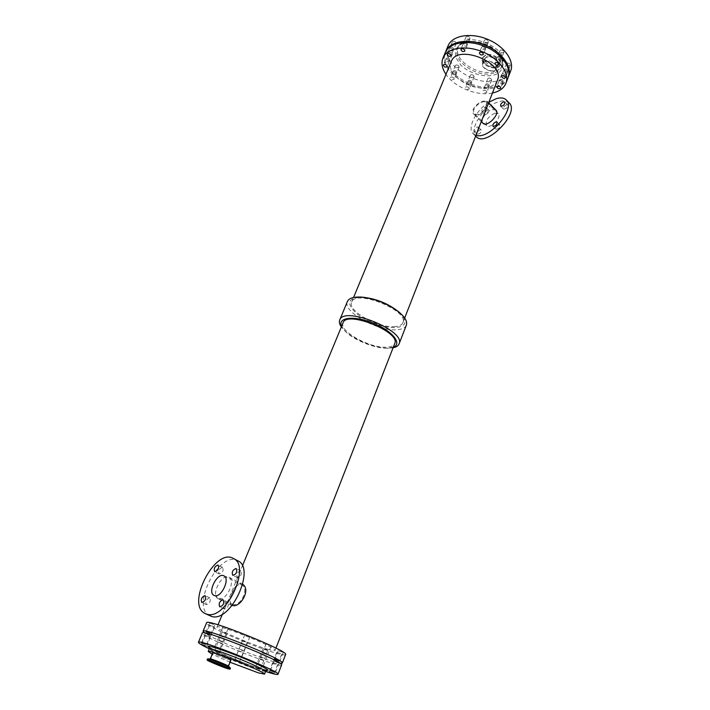 <?xml version="1.0" encoding="UTF-8"?>
<svg xmlns="http://www.w3.org/2000/svg" width="710" height="710" viewBox="0 0 710 710"><rect width="100%" height="100%" fill="white"/><g stroke="black" fill="none" stroke-linecap="round" stroke-linejoin="round"><path stroke-width="0.53" stroke-dasharray="3.55 2.66" d="M270.19 645.461L266.064 644.014L270.19 645.461M248.908 636.204L244.799 634.758L248.908 636.204M210.089 634.98L206.211 633.586L210.089 634.98M213.559 626.628L209.69 625.253L213.559 626.628M282.252 652.108L278.169 650.671L282.252 652.108M263.694 658.055L259.789 656.652L263.694 658.055M266.951 649.765L263.046 648.381L266.951 649.765M213.674 624.534L209.725 623.131L213.674 624.534M227.093 628.128L223.046 626.708L227.093 628.128M222.718 641.574L218.884 640.198L222.718 641.574M226.099 633.338L222.265 631.971L226.099 633.338M277.477 662.084L273.474 660.646L277.477 662.084M280.752 653.644L276.749 652.233L280.752 653.644M242.998 650.298L239.146 648.913L242.998 650.298M246.29 642.08L242.447 640.713L246.29 642.08M486.492 91.111L486.891 92.309C485.028 93.285 483.741 92.788 483.04 90.818C483.856 89.93 485.01 90.028 486.492 91.111M488.569 85.821C487.096 84.739 485.942 84.641 485.125 85.537C485.817 87.516 487.104 88.013 488.959 87.028L488.569 85.821M453.788 77.922L454.214 79.192C452.341 80.123 451.072 79.6 450.397 77.603C451.205 76.742 452.332 76.849 453.788 77.922M455.944 72.668C454.489 71.595 453.362 71.488 452.563 72.358C453.228 74.355 454.498 74.887 456.37 73.938L455.944 72.668M507.233 71.027C505.715 69.9 504.517 69.811 503.656 70.778C504.366 72.846 505.689 73.343 507.623 72.278L507.233 71.027M452.882 49.114C451.4 47.996 450.246 47.898 449.421 48.812C450.069 50.925 451.374 51.475 453.326 50.472L452.882 49.114M466.683 44.26C465.174 43.124 463.994 43.026 463.142 43.976C463.808 46.132 465.13 46.682 467.109 45.635L466.683 44.26M502.423 81.588C500.932 80.478 499.751 80.39 498.908 81.322C499.618 83.336 500.923 83.833 502.813 82.804L502.423 81.588M468.857 87.658L469.274 88.892C467.42 89.833 466.142 89.318 465.458 87.357C466.266 86.487 467.393 86.593 468.857 87.658M470.961 82.413C469.505 81.339 468.378 81.242 467.57 82.111C468.254 84.082 469.523 84.596 471.378 83.638L470.961 82.413M500.719 57.989C499.192 56.836 497.985 56.756 497.106 57.732C497.816 59.862 499.148 60.386 501.118 59.285L500.719 57.989M448.951 60.03C447.486 58.939 446.35 58.832 445.543 59.72C446.199 61.77 447.477 62.311 449.386 61.353L448.951 60.03M485.125 47.641C483.599 46.487 482.401 46.407 481.522 47.384C482.205 49.54 483.546 50.082 485.534 48.99L485.125 47.641M240.504 570.84C237.122 572.313 236.066 574.594 237.335 577.674C240.841 576.635 242.004 574.399 240.814 570.947L240.504 570.84M222.372 567.326C219.097 568.781 218.059 571.009 219.248 574C222.629 572.952 223.765 570.76 222.665 567.423L222.372 567.326M227.573 602.08C224.12 603.571 223.073 605.905 224.404 609.1C227.945 607.964 229.082 605.657 227.812 602.169L227.573 602.08M209.521 597.829C206.193 599.293 205.154 601.583 206.397 604.68C209.814 603.535 210.932 601.281 209.752 597.909L209.521 597.829M506.47 104.796C504.091 106.03 503.115 107.458 503.567 109.083C506.239 109.056 507.615 107.68 507.685 104.965L506.47 104.796M484.868 107.201L486.013 107.361C485.951 110.006 484.619 111.364 482.019 111.443C481.584 109.846 482.534 108.435 484.868 107.201M487.734 110.094C485.409 111.319 484.46 112.73 484.894 114.328C487.504 114.257 488.835 112.899 488.888 110.254L487.734 110.094M498.819 124.845C496.397 126.078 495.429 127.525 495.899 129.202C498.624 129.158 499.991 127.773 500.009 125.022L498.819 124.845M477.147 126.975L478.265 127.134C478.256 129.815 476.925 131.19 474.28 131.279C473.827 129.637 474.777 128.199 477.147 126.975M480.058 129.841C477.688 131.066 476.738 132.495 477.2 134.137C479.845 134.066 481.176 132.681 481.176 130.01L480.058 129.841M232.143 605.461L231.3 605.177C228.948 603.402 229.09 599.613 231.726 593.791C234.584 586.229 238.01 582.919 242.012 583.86L242.74 584.321M218.857 598.947L218.103 598.681C210.391 595.424 221.848 572.917 228.975 577.194C236.164 580.079 226.348 601.334 218.857 598.947M232.454 604.414C240.45 607.174 249.805 588.395 241.498 584.827C237.85 583.966 234.69 586.948 232.028 593.782C229.685 599.08 229.596 602.541 231.78 604.174L232.454 604.414M209.92 615.836C189.943 607.272 219.576 549.638 237.779 560.785M486.625 105.186L487.042 101.095L483.759 101.06C477.626 102.222 469.541 110.44 474.085 114.416L478.158 115.34C482.054 113.422 484.877 110.032 486.625 105.186M495.944 110.13L492.19 109.597C486.359 110.991 479.871 120.673 483.031 123.3M494.826 113.174C487.974 116.733 485.205 120.869 486.528 125.581C490.015 129.673 502.298 117.194 498.225 113.662L494.826 113.174M483.501 101.716L486.519 101.787L486.19 105.559C483.119 112.837 479.303 115.615 474.759 113.875C470.757 110.396 477.963 102.799 483.501 101.716M488.844 102.231C475.922 110.236 466.852 128.253 473.179 133.702L475.957 135.264M509.141 102.906C506.949 100.784 503.674 100.332 499.308 101.539C484.309 105.24 467.97 129.815 476.099 136.56M398.86 311.956C407.691 320.725 406.919 325.925 396.544 327.55C385.308 328.579 365.836 321.577 355.914 312.986C346.001 303.063 348.015 297.774 361.976 297.126M395.266 326.564C378.936 328.65 346.968 310.882 351.672 302.07C355.346 288.926 409.324 310.634 402.881 322.659C401.94 324.869 399.402 326.174 395.266 326.564M406.351 325.189C405.259 327.745 402.313 329.245 397.529 329.68C378.714 332.005 342.042 311.637 347.412 301.493M393.331 347.154L386.879 348.193C374.676 348.468 354.166 340.223 345.548 331.579L341.608 326.36M343.099 322.766C338.555 331.197 370.86 348.885 387.181 347.163C391.317 346.853 393.837 345.646 394.742 343.525M393.091 347.767L388.592 348.175C375.501 348.477 353.562 339.655 344.314 330.381L341.359 326.973M497.426 80.23C496.112 83.398 493.415 85.626 489.314 86.913C473.002 92.735 444.975 74.408 451.223 61.655M279.962 663.246L273.27 661.596C254.695 656.306 212.476 638.716 204.649 632.965M285.597 654.576C285.18 655.294 282.145 654.851 276.51 653.271C254.819 647.396 204.134 625.412 206.583 622.812M268.531 649.49C252.698 645.23 215.165 628.953 217.065 627.099C216.594 623.318 278.027 648.008 275.063 650.413C274.77 650.928 272.596 650.617 268.531 649.49M492.438 93.028C477.297 96.471 454.506 87.312 445.969 74.346M507.996 77.887C506.186 82.298 502.44 85.386 496.769 87.153C474.502 95.025 436.677 70.183 445.214 52.646M281.595 664.959C281.204 665.59 278.196 665.075 272.56 663.415C250.905 657.229 199.98 635.335 202.288 633.08M265.593 671.447C250.328 666.468 223.801 655.809 209.343 648.833M259.425 668.935L255.502 667.506L259.425 668.935M218.281 652.392L214.438 650.99L218.281 652.392M238.667 661.081L234.806 659.67L238.667 661.081M230.076 662.235L212.21 654.167M228.735 659.395L230.466 659.732C231.176 659.235 213.213 651.993 213.382 652.845C212.822 653.2 224.236 658.055 228.735 659.395M266.019 656.102L261.883 654.62L266.019 656.102M244.622 646.872L240.504 645.399L244.622 646.872M209.335 636.799L205.456 635.406L209.335 636.799M278.187 662.59L274.095 661.125L278.187 662.59M262.984 659.865L259.079 658.454L262.984 659.865M209.361 634.917L205.403 633.489L209.361 634.917M222.754 638.698L218.707 637.252L222.754 638.698M221.981 643.375L218.148 641.991L221.981 643.375M276.767 663.921L272.764 662.483L276.767 663.921M242.279 652.091L238.427 650.697L242.279 652.091M230.998 659.945L229.161 659.59C224.378 658.17 212.246 653.005 212.84 652.632M228.38 666.158L226.614 665.873C221.831 664.409 209.672 659.262 210.249 658.933L210.373 658.898M230.439 668.128L228.123 667.622C222.097 665.767 206.796 659.288 207.506 658.889M510.685 70.911C508.866 75.358 505.112 78.482 499.441 80.274C477.191 88.271 439.508 63.412 448.099 45.751M491.258 78.97C489.793 77.878 488.649 77.789 487.823 78.695C488.516 80.683 489.793 81.171 491.648 80.177L491.258 78.97M458.731 65.853C457.293 64.779 456.166 64.681 455.358 65.551C456.015 67.556 457.284 68.089 459.157 67.13L458.731 65.853M509.949 64.015C508.431 62.879 507.242 62.8 506.372 63.776C507.082 65.853 508.404 66.358 510.33 65.276L509.949 64.015M455.776 42.174C454.293 41.056 453.14 40.958 452.314 41.881C452.953 44.002 454.258 44.553 456.202 43.541L455.776 42.174M469.567 37.239C468.067 36.103 466.887 36.015 466.035 36.973C466.692 39.13 468.005 39.68 469.984 38.624L469.567 37.239M505.112 74.656C503.621 73.547 502.449 73.467 501.606 74.399C502.307 76.423 503.603 76.92 505.493 75.881L505.112 74.656M473.703 75.597C472.248 74.523 471.12 74.426 470.313 75.313C470.987 77.292 472.248 77.798 474.103 76.831L473.703 75.597M503.497 50.925C501.97 49.771 500.772 49.691 499.893 50.685C500.585 52.824 501.917 53.339 503.887 52.229L503.497 50.925M451.8 53.161C450.344 52.07 449.217 51.972 448.4 52.859C449.048 54.919 450.326 55.469 452.234 54.492L451.8 53.161M487.956 40.576C486.439 39.423 485.241 39.343 484.371 40.328C485.045 42.493 486.377 43.035 488.365 41.934L487.956 40.576M508.209 77.292C506.283 81.419 502.618 84.321 497.213 85.999C475.283 93.764 437.928 69.704 445.472 52.078M489.012 84.676L489.412 85.883C487.548 86.868 486.27 86.371 485.569 84.392C486.394 83.496 487.539 83.594 489.012 84.676M456.406 71.532L456.832 72.802C454.959 73.751 453.69 73.219 453.024 71.222C453.832 70.352 454.959 70.459 456.406 71.532M507.685 69.855L508.076 71.106C506.141 72.18 504.819 71.674 504.109 69.607C504.979 68.639 506.168 68.728 507.685 69.855M453.37 47.952L453.805 49.318C451.853 50.321 450.557 49.762 449.9 47.659C450.735 46.736 451.888 46.842 453.37 47.952M466.177 42.414L467.597 44.464C465.609 45.511 464.287 44.961 463.63 42.813L463.887 42.458M502.875 80.434L503.266 81.65C501.366 82.679 500.071 82.182 499.361 80.168C500.204 79.236 501.375 79.325 502.875 80.434M471.422 81.268L471.83 82.502C469.976 83.46 468.707 82.946 468.032 80.975C468.831 80.106 469.967 80.203 471.422 81.268M501.633 57.679L501.579 58.114C499.609 59.205 498.278 58.69 497.577 56.56L500.026 56.063M449.43 58.877L449.865 60.208C447.957 61.166 446.67 60.625 446.022 58.575C446.83 57.688 447.966 57.785 449.43 58.877M485.888 46.86L486.004 47.81C484.016 48.901 482.685 48.36 482.001 46.203L482.747 45.591M485.152 61.468C492.021 61.113 495.678 63.483 496.112 68.568C494.346 73.938 480.501 68.497 482.889 63.376L485.152 61.468M494.622 71.382C478.939 77.195 452.181 59.533 458.278 47.055C464.207 29.119 510.579 47.756 502.44 64.814C501.162 67.903 498.562 70.095 494.622 71.382M484.886 61.184L482.48 63.217C479.933 68.657 494.657 74.426 496.53 68.728C498.42 64.858 489.829 59.267 484.886 61.184M486.412 57.35L484.007 59.392C481.46 64.858 496.148 70.618 498.029 64.894C499.938 61.007 491.355 55.424 486.412 57.35M485.427 55.54L482.409 58.105C479.197 65 497.701 72.26 500.08 65.036C502.476 60.146 491.657 53.099 485.427 55.54M485.693 54.892L482.676 57.457C479.454 64.361 497.95 71.612 500.337 64.388C502.733 59.489 491.915 52.442 485.693 54.892M487.158 56.436L484.894 58.362C482.498 63.509 496.317 68.932 498.083 63.536C497.666 58.433 494.027 56.063 487.158 56.436M262.842 669.486C251.535 666.291 223.055 654.842 212.689 649.322M265.567 671.518L259.381 670.284C244.196 665.74 207.675 650.183 209.317 648.904M498.003 52.753L502.813 60.527C503.709 65.773 502.183 70.05 498.216 73.361C488.56 78.739 470.828 74.781 460.852 65.142L455.864 57.625C454.666 52.416 455.935 48.04 459.654 44.517C469.008 38.571 487.877 42.564 498.003 52.753M494 72.979C478.309 78.775 451.524 61.113 457.613 48.662C461.145 37.701 486.501 39.609 497.328 51.972C501.908 57.066 503.399 61.894 501.81 66.429C500.532 69.518 497.932 71.701 494 72.979M266.064 644.014L262.629 652.721M271.113 646.038L267.697 654.753M244.799 634.758L241.276 643.491M249.876 636.799L246.37 645.541M209.69 625.253L206.211 633.586M214.553 627.223L211.092 635.557M278.169 650.671L274.832 659.253M283.139 652.659L279.811 661.25M263.046 648.381L259.789 656.652M267.839 650.298L264.59 658.578M209.725 623.131L206.175 631.634M214.686 625.146L211.154 633.648M223.046 626.708L219.479 635.361M228.096 628.74L224.546 637.403M222.265 631.971L218.884 640.198M227.049 633.906L223.685 642.133M276.749 652.233L273.474 660.646M281.621 654.176L278.364 662.599M242.447 640.713L239.146 648.913M247.204 642.63L243.912 650.83M485.125 85.537L483.04 90.818M488.959 87.028L486.891 92.309M452.563 72.358L450.397 77.603M456.37 73.938L454.214 79.192M503.656 70.778L501.553 76.174M507.623 72.278L505.538 77.683M449.421 48.812L447.185 54.155M453.326 50.472L451.098 55.824M463.142 43.976L460.914 49.38M467.109 45.635L464.899 51.04M498.908 81.322L496.831 86.655M502.813 82.804L500.745 88.146M467.57 82.111L465.458 87.357M471.378 83.638L469.274 88.892M497.106 57.732L494.968 63.172M501.118 59.285L498.988 64.734M445.543 59.72L443.342 65M449.386 61.353L447.193 66.642M481.522 47.384L479.33 52.824M485.534 48.99L483.35 54.439M240.814 570.947L236.279 568.595M237.335 577.674L232.782 575.331M222.665 567.423L218.174 565.107M219.248 574L214.739 571.701M227.812 602.169L223.188 599.888M224.404 609.1L219.754 606.828M209.752 597.909L205.172 595.663M206.397 604.68L201.8 602.444M507.685 104.965L504.81 102.009M503.567 109.083L500.683 106.136M488.888 110.254L486.013 107.361M484.894 114.328L482.019 111.443M500.009 125.022L497.089 122.093M495.899 129.202L492.98 126.273M481.176 130.01L478.265 127.134M477.2 134.137L474.28 131.279M218.103 598.681L231.3 605.177M228.975 577.194L242.012 583.86M214.003 595.406L231.78 604.174M223.925 575.863L241.498 584.827M488.649 102.719L487.042 101.095M481.3 121.579L474.085 114.416M498.225 113.662L486.519 101.787M486.528 125.581L474.759 113.875M475.638 136.098L473.179 133.702M386.879 348.193L388.592 348.175M345.548 331.579L344.314 330.381M402.881 322.659L404.682 318.036M351.672 302.07L353.562 297.49M275.063 650.413L275.959 648.106M217.065 627.099L218.014 624.818M222.434 614.141L242.376 565.976M266.898 670.373L265.087 670.062C259.097 668.465 250.461 665.447 239.19 661.001L212.858 649.393L209.139 647.156M227.102 668.039L230.466 659.732M209.965 661.134L213.382 652.845M238.427 650.697L234.806 659.67M243.202 652.614L239.598 661.596M272.764 662.483L269.179 671.704M277.654 664.436L274.078 673.657M218.148 641.991L214.438 650.99M222.949 643.926L219.257 652.934M218.707 637.252L214.793 646.73M223.765 639.293L219.878 648.789M205.403 633.489L201.516 642.798M210.382 635.503L206.512 644.822M259.079 658.454L255.502 667.506M263.88 660.38L260.321 669.441M274.095 661.125L270.448 670.533M279.092 663.122L275.453 672.53M205.456 635.406L201.649 644.538M210.337 637.376L206.548 646.517M240.504 645.399L236.643 654.975M245.607 647.449L241.764 657.034M261.883 654.62L258.12 664.161M266.951 656.652L263.206 666.202M458.278 47.055L457.613 48.662C460.346 38.535 486.421 40.035 497.346 52.691L502.068 60.749L501.81 66.429L502.44 64.814M484.007 59.392L482.48 63.217M498.029 64.894L496.53 68.728M482.676 57.457L482.409 58.105M500.337 64.388L500.08 65.036M484.894 58.362L482.889 63.376M498.083 63.536L496.112 68.568M484.371 40.328L482.001 46.203M488.365 41.934L486.004 47.81M448.4 52.859L446.022 58.575M452.234 54.492L449.865 60.208M499.893 50.685L497.577 56.56M503.887 52.229L501.579 58.114M470.313 75.313L468.032 80.975M474.103 76.831L471.83 82.502M501.606 74.399L499.361 80.168M505.493 75.881L503.266 81.65M466.035 36.973L463.63 42.813M469.984 38.624L467.597 44.464M452.314 41.881L449.9 47.659M456.202 43.541L453.805 49.318M506.372 63.776L504.109 69.607M510.33 65.276L508.076 71.106M455.358 65.551L453.024 71.222M459.157 67.13L456.832 72.802M487.823 78.695L485.569 84.392M491.648 80.177L489.412 85.883"/><path stroke-width="1.06" d="M266.765 654.194L262.629 652.721L266.765 654.194M245.394 644.964L241.276 643.491L245.394 644.964M278.915 660.717L274.832 659.253L278.915 660.717M210.133 633.054L206.175 631.634L210.133 633.054M223.535 636.808L219.479 635.361L223.535 636.808M505.138 76.431L505.538 77.683C503.603 78.739 502.272 78.233 501.553 76.174C502.423 75.216 503.612 75.304 505.138 76.431M450.664 54.466L451.098 55.824C449.155 56.818 447.85 56.259 447.185 54.155C448.019 53.25 449.173 53.356 450.664 54.466M464.464 49.673L464.899 51.04C462.92 52.078 461.589 51.528 460.914 49.38C461.766 48.44 462.955 48.537 464.464 49.673M500.355 86.931L500.745 88.146C498.855 89.158 497.55 88.661 496.831 86.655C497.674 85.732 498.855 85.83 500.355 86.931M498.589 63.438L498.988 64.734C497.018 65.808 495.678 65.293 494.968 63.172C495.846 62.196 497.053 62.285 498.589 63.438M446.75 65.32L447.193 66.642C445.285 67.592 443.998 67.042 443.342 65C444.149 64.122 445.285 64.228 446.75 65.32M482.933 53.09L483.35 54.439C481.362 55.513 480.022 54.972 479.33 52.824C480.2 51.848 481.407 51.945 482.933 53.09M235.968 568.488L236.279 568.595C237.451 572.047 236.288 574.292 232.782 575.331C231.531 572.251 232.587 569.97 235.968 568.488M217.89 565.009L218.174 565.107C219.266 568.453 218.121 570.645 214.739 571.701C213.568 568.71 214.615 566.482 217.89 565.009M222.94 599.799L223.188 599.888C224.44 603.376 223.295 605.683 219.754 606.828C218.431 603.633 219.496 601.29 222.94 599.799M204.95 595.583L205.172 595.663C206.335 599.036 205.217 601.299 201.8 602.444C200.566 599.346 201.613 597.057 204.95 595.583M503.594 101.841L504.81 102.009C504.73 104.716 503.354 106.101 500.683 106.136C500.239 104.512 501.216 103.083 503.594 101.841M495.899 121.907L497.089 122.093C497.062 124.836 495.695 126.229 492.98 126.273C492.509 124.605 493.485 123.149 495.899 121.907M242.74 584.321C251.065 589.584 240.477 608.177 232.143 605.461M214.686 595.654L214.003 595.406C207.027 592.477 217.482 571.994 223.925 575.863C230.422 578.472 221.467 597.793 214.686 595.654M233.288 558.424L237.779 560.785C256.15 568.062 230.723 623.025 211.553 616.431L205.27 613.617C185.363 605.089 215.157 547.312 233.288 558.424C251.606 565.666 226.02 620.771 206.903 614.203L205.27 613.617M481.3 121.579L483.031 123.3C486.856 127.791 500.417 114.008 495.944 110.13L488.649 102.719M475.957 135.264C488.977 140.296 516.383 108.453 506.266 99.941C504.091 97.829 500.816 97.385 496.45 98.61L488.844 102.231M475.638 136.098L476.099 136.56C485.817 148.062 520.545 112.925 509.141 102.906L506.266 99.941M341.359 326.973C339.486 324.284 338.936 321.976 339.7 320.041L347.412 301.493C348.894 298.306 353.216 296.824 360.396 297.055L361.976 297.126C375.723 298.457 388.024 303.401 398.86 311.956L400.049 312.995C405.392 317.796 407.496 321.861 406.351 325.189L399.082 343.906C398.292 345.832 396.295 347.119 393.091 347.767M360.396 297.055C375.173 298.484 388.397 303.8 400.049 312.995M341.608 326.36C337.188 317.423 354.006 315.284 372.99 323.023C392.044 330.576 402.703 343.755 393.331 347.154M275.959 648.106L394.742 343.525C400.99 332.031 346.542 310.146 343.099 322.766L242.376 565.976M339.7 320.041C343.649 305.495 406.306 330.683 399.082 343.906M353.562 297.49L451.223 61.655C457.258 43.292 505.777 62.8 497.426 80.23L404.682 318.036M204.649 632.965L203.06 631.243C202.093 626.406 286.352 660.282 282.305 663.096L279.962 663.246M203.06 631.243L206.583 622.812C205.785 617.602 289.778 651.372 285.597 654.576L282.305 663.096M445.969 74.346C442.037 68.479 441.043 63.021 442.996 57.963C446.954 47.952 465.139 44.739 482.09 51.635C499.094 58.389 509.993 73.299 505.928 83.256C504.127 87.65 500.381 90.72 494.701 92.451L492.438 93.028M442.996 57.963L445.214 52.646C449.199 42.582 467.366 39.307 484.282 46.185C501.242 52.922 512.087 67.867 507.996 77.887L505.928 83.256M209.343 648.833C201.995 645.292 198.356 643.118 198.427 642.302L202.288 633.08C201.285 628.323 285.606 662.226 281.595 664.959L277.992 674.287C277.637 674.837 274.646 674.251 269.01 672.53L265.593 671.447M198.427 642.302C197.238 637.971 281.852 671.988 277.992 674.287M262.265 665.66L258.12 664.161L262.265 665.66M240.77 656.466L236.643 654.975L240.77 656.466M205.527 645.949L201.649 644.538L205.527 645.949M274.539 672.015L270.448 670.533L274.539 672.015M205.483 644.245L201.516 642.798L205.483 644.245M218.849 648.212L214.793 646.73L218.849 648.212M273.19 673.16L269.179 671.704L273.19 673.16M212.21 654.167L208.243 651.505C207.462 648.629 267.093 672.601 264.537 674.136L258.369 672.867L230.076 662.235M210.266 658.898L212.84 652.632C212.663 651.727 231.762 659.421 230.998 659.945L228.46 666.228M207.063 659.963L207.506 658.889L210.373 658.898C211.571 658.729 227.635 665.199 228.38 666.158L230.439 668.128L230.005 669.202L227.697 668.696C221.662 666.823 206.362 660.353 207.063 659.963C206.787 658.924 230.936 668.651 230.005 669.202M207.666 658.844C209.139 658.623 229.454 666.814 230.359 667.986M225.389 667.657C220.89 666.273 209.432 661.418 209.965 661.134C209.769 660.362 227.786 667.622 227.102 668.039L225.389 667.657M445.472 52.078L448.099 45.751C452.119 35.615 470.268 32.252 487.122 39.112C504.029 45.831 514.803 60.811 510.685 70.911L508.209 77.292M445.702 51.493C449.687 41.42 467.854 38.127 484.752 44.996C501.713 51.732 512.54 66.687 508.449 76.715M463.887 42.458L466.177 42.414M500.026 56.063L501.633 57.679M482.747 45.591L485.888 46.86M212.689 649.322C194.567 640.136 231.939 652.437 256.807 664.019C269.303 669.938 271.309 671.758 262.842 669.486M209.139 647.156L209.317 648.904C208.749 647.058 237.921 657.691 254.934 665.581C262.052 668.873 265.602 670.852 265.567 671.518L266.898 670.373M218.014 624.818L222.434 614.141M264.537 674.136L265.567 671.518M208.243 651.505L209.317 648.904"/></g></svg>
